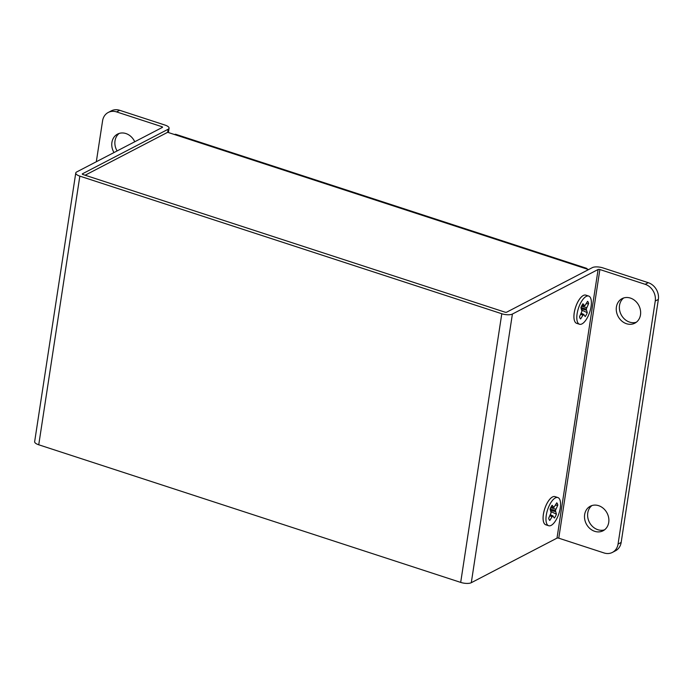 <?xml version="1.0" encoding="UTF-8"?>
<svg xmlns="http://www.w3.org/2000/svg" width="693" height="693" viewBox="0 0 693 693"><rect width="100%" height="100%" fill="white"/><g stroke="black" fill="none" stroke-linecap="round" stroke-linejoin="round"><path stroke-width="1.04" d="M587.326 269.17A7.9 3.179 108.1 0 0 586.356 268.234A7.9 3.179 108.1 0 0 585.031 268.416L588.591 269.577M586.356 268.234L175.875 134.355A7.9 3.179 108.1 0 0 174.549 134.546L167.663 132.302L85.126 175.225M557.856 497.548L554.989 496.621A14.822 5.96 108.1 0 0 552.035 497.236A14.822 5.96 108.1 0 0 544.724 508.861A14.822 5.96 108.1 0 0 543.78 522.548A14.822 5.96 108.1 0 0 545.798 524.792L548.665 525.727A14.822 5.96 108.1 0 0 551.16 525.381A14.822 5.96 108.1 0 0 559.71 510.732A14.822 5.96 108.1 0 0 557.856 497.548A14.822 5.96 108.1 0 0 547.591 509.797A14.822 5.96 108.1 0 0 548.665 525.727M548.7 518.191L551.1 512.768L550.095 509.104A9.555 3.846 -71.9 0 1 552.113 505.249L553.915 507.397L556.739 502.841A9.555 3.846 -71.9 0 1 557.822 505.084L555.422 510.516L556.427 514.18A9.555 3.846 -71.9 0 1 554.409 518.035L552.616 515.887L549.792 520.443A9.555 3.846 -71.9 0 1 549.575 520.244A9.555 3.846 -71.9 0 1 548.7 518.191M551.905 516.692L549.887 515.757M552.616 515.887L550.337 514.83M549.792 520.443L549.367 519.984M553.352 507.25L551.143 506.826M553.915 507.397L551.126 506.86M555.336 505.318L557.822 505.084M555.855 509.138L550.692 507.726M555.422 510.516L550.112 509.069M555.474 511.642L550.545 510.299M556.427 514.18L551.048 511.642M553.179 516.034L550.381 514.734M588.686 296.058L585.819 295.131A14.822 5.96 108.1 0 0 582.865 295.746A14.822 5.96 108.1 0 0 575.562 307.371A14.822 5.96 108.1 0 0 574.61 321.058A14.822 5.96 108.1 0 0 576.628 323.31L579.495 324.237A14.822 5.96 108.1 0 0 581.99 323.891A14.822 5.96 108.1 0 0 590.54 309.243A14.822 5.96 108.1 0 0 588.686 296.058A14.822 5.96 108.1 0 0 578.43 308.307A14.822 5.96 108.1 0 0 579.495 324.237M579.53 316.71L581.938 311.278L580.925 307.614A9.555 3.846 -71.9 0 1 582.943 303.759L584.745 305.908L587.569 301.351A9.555 3.846 -71.9 0 1 588.652 303.595L586.252 309.026L587.266 312.69A9.555 3.846 -71.9 0 1 585.239 316.545L583.445 314.397L580.621 318.953A9.555 3.846 -71.9 0 1 580.405 318.754A9.555 3.846 -71.9 0 1 579.53 316.71M582.735 315.202L580.717 314.267M583.445 314.397L581.167 313.34M580.621 318.953L580.197 318.494M584.182 305.76L581.981 305.336M584.745 305.908L581.964 305.37M586.165 303.829L588.652 303.595M586.685 307.649L581.522 306.237M586.252 309.026L580.942 307.579M586.304 310.152L581.375 308.809M587.266 312.69L581.886 310.152M584.008 314.544L581.21 313.245M79.842 176.135L38.739 444.785L460.689 582.397L501.793 313.747L79.842 176.135A7.9 2.746 -171.3 0 1 75.762 172.999A7.9 2.746 -171.3 0 1 76.689 171.951L162.405 127.382A1.317 0.459 8.7 0 0 162.56 127.209A1.317 0.459 8.7 0 0 161.876 126.68L116.589 111.911A13.834 11.72 -117.5 0 0 108.238 112.465A13.834 11.72 -117.5 0 0 102.581 120.807L96.318 161.746M38.739 444.785A7.9 2.746 -171.3 0 1 34.65 441.649L75.762 172.999M460.689 582.397A7.9 2.746 8.7 0 0 471.292 582.7L556.999 538.132A1.317 0.459 -171.3 0 1 558.766 538.184L604.062 552.953A13.834 11.72 62.5 0 0 612.404 552.408A13.834 11.72 62.5 0 0 618.061 544.057L655.249 301.048A13.834 11.72 62.5 0 0 645.166 284.303L648.276 282.692L602.979 267.914A7.9 2.746 -171.3 0 0 592.376 267.611L506.67 312.179A1.317 0.459 8.7 0 1 504.902 312.127L82.952 174.515A1.317 0.459 -171.3 0 1 82.268 173.995A1.317 0.459 -171.3 0 1 82.424 173.822L168.13 129.253A7.9 2.746 8.7 0 0 169.066 128.205A7.9 2.746 8.7 0 0 164.977 125.069L119.69 110.3A13.834 11.72 -117.5 0 0 111.348 110.845L108.238 112.465M134.737 141.762A13.834 11.72 -117.5 0 0 117.567 134.096A13.834 11.72 -117.5 0 0 113.99 152.555M501.793 313.747A7.9 2.746 8.7 0 0 512.404 314.05L598.111 269.482A1.317 0.459 -171.3 0 1 599.878 269.534L645.166 284.303M119.196 133.428A13.834 11.72 -117.5 0 0 117.091 150.944M543.78 522.548L543.745 522.479A14.752 5.934 -71.9 0 1 544.698 508.844A14.752 5.934 -71.9 0 1 551.966 497.279L552.035 497.236M574.61 321.058L574.584 320.989A14.752 5.934 -71.9 0 1 575.528 307.354A14.752 5.934 -71.9 0 1 582.804 295.79L582.865 295.746M594.724 531.323A13.834 11.72 -117.5 0 0 603.075 530.769A13.834 11.72 -117.5 0 0 607.085 513.097A13.834 11.72 -117.5 0 0 590.306 506.228A13.834 11.72 -117.5 0 0 584.719 519.291A13.834 11.72 -117.5 0 0 594.724 531.323M626.498 323.726A13.834 11.72 -117.5 0 0 634.84 323.181A13.834 11.72 -117.5 0 0 638.851 305.5A13.834 11.72 -117.5 0 0 622.071 298.631A13.834 11.72 -117.5 0 0 616.484 311.694A13.834 11.72 -117.5 0 0 626.498 323.726M618.061 544.057L621.162 542.446A13.834 11.72 62.5 0 1 615.505 550.788L612.404 552.408M621.162 542.446L658.35 299.437A13.834 11.72 62.5 0 0 648.276 282.692M591.935 505.561A13.834 11.72 -117.5 0 0 588.036 518.676A13.834 11.72 -117.5 0 0 597.834 529.703A13.834 11.72 -117.5 0 0 604.556 529.824M623.7 297.964A13.834 11.72 -117.5 0 0 619.802 311.079A13.834 11.72 -117.5 0 0 629.599 322.115A13.834 11.72 -117.5 0 0 636.321 322.228M174.549 134.546L585.031 268.416M161.876 126.68L161.712 127.737M168.13 129.253L167.663 132.302M471.292 582.7L512.404 314.05M116.589 111.911L119.69 110.3M556.999 538.132L598.111 269.482M558.766 538.184L599.878 269.534M655.249 301.048L658.35 299.437M169.066 128.205L168.399 132.545"/></g></svg>
